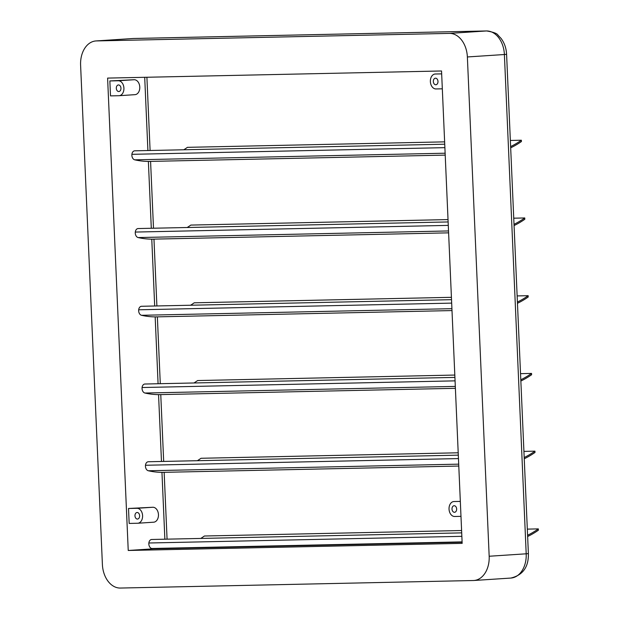 <?xml version="1.0" encoding="UTF-8"?>
<svg xmlns="http://www.w3.org/2000/svg" width="619" height="619" viewBox="0 0 619 619"><rect width="100%" height="100%" fill="white"/><g stroke="black" fill="none" stroke-linecap="round" stroke-linejoin="round"><path stroke-width="0.93" d="M444.736 144.204L134.749 150.819A4.194 2.963 88.8 0 0 131.901 154.324A4.79 3.389 88.8 0 0 134.764 159.834A124.226 87.952 88.8 0 0 148.374 161.412A124.226 87.952 88.8 0 0 150.123 161.404L445.216 155.106M448.133 221.942L138.138 228.55A4.194 2.963 88.8 0 0 135.298 232.063A4.79 3.389 88.8 0 0 138.161 237.564A124.226 87.952 88.8 0 0 151.771 239.151A124.226 87.952 88.8 0 0 153.512 239.135L448.605 232.845M451.522 299.673L141.534 306.281A4.194 2.963 88.8 0 0 138.687 309.794A4.79 3.389 88.8 0 0 141.55 315.295A124.226 87.952 88.8 0 0 155.168 316.882A124.226 87.952 88.8 0 0 156.909 316.866L452.002 310.576M454.919 377.404L144.931 384.02A4.194 2.963 88.8 0 0 142.084 387.525A4.79 3.389 88.8 0 0 144.947 393.034A124.226 87.952 88.8 0 0 158.557 394.613A124.226 87.952 88.8 0 0 160.306 394.605L455.391 388.314M458.315 455.143L148.32 461.751A4.194 2.963 88.8 0 0 145.473 465.264A4.79 3.389 88.8 0 0 148.343 470.765A124.226 87.952 88.8 0 0 161.954 472.351A124.226 87.952 88.8 0 0 163.695 472.336L458.787 466.045M461.704 532.874L151.717 539.482A4.194 2.963 88.8 0 0 148.87 542.995A4.79 3.389 88.8 0 0 151.732 548.496A124.226 87.952 88.8 0 0 153.288 548.836M120.96 88.184A3.296 2.321 -93.8 0 0 118.415 84.95A3.296 2.321 -93.8 0 0 116.31 88.285A3.296 2.321 -93.8 0 0 118.848 91.527A3.296 2.321 -93.8 0 0 120.96 88.184M139.623 515.72A3.296 2.321 -93.8 0 0 137.085 512.486A3.296 2.321 -93.8 0 0 134.973 515.82A3.296 2.321 -93.8 0 0 137.519 519.062A3.296 2.321 -93.8 0 0 139.623 515.72M437.981 81.429A3.296 2.321 -93.8 0 0 435.443 78.195A3.296 2.321 -93.8 0 0 433.331 81.53A3.296 2.321 -93.8 0 0 435.877 84.764A3.296 2.321 -93.8 0 0 437.981 81.429M441.664 73.87L435.335 74.001A7.482 5.285 -93.8 0 0 435.165 74.009A7.482 5.285 -93.8 0 0 430.375 81.592A7.482 5.285 -93.8 0 0 435.985 88.95L442.314 88.819M456.652 508.965A3.296 2.321 -93.8 0 0 454.106 505.731A3.296 2.321 -93.8 0 0 452.002 509.066A3.296 2.321 -93.8 0 0 454.539 512.3A3.296 2.321 -93.8 0 0 456.652 508.965M460.335 501.405L453.998 501.537A7.482 5.285 -93.8 0 0 453.835 501.545A7.482 5.285 -93.8 0 0 449.038 509.128A7.482 5.285 -93.8 0 0 454.648 516.486L460.985 516.354M128.234 550.477L107.605 78.095L441.54 70.976L462.161 543.358L128.234 550.477L153.094 548.836L462.114 542.244M137.96 523.225L153.497 522.204A7.482 5.285 -93.8 0 0 153.659 522.196A7.482 5.285 -93.8 0 0 158.449 514.497A7.482 5.285 -93.8 0 0 152.839 507.255L128.52 508.478L129.17 523.426L137.627 523.248A7.482 5.285 -93.8 0 0 137.789 523.241A7.482 5.285 -93.8 0 0 142.579 515.542A7.482 5.285 -93.8 0 0 136.977 508.3L128.52 508.478M119.289 95.69L134.826 94.668A7.482 5.285 -93.8 0 0 134.996 94.661A7.482 5.285 -93.8 0 0 139.778 86.962A7.482 5.285 -93.8 0 0 134.176 79.719L109.857 80.942L110.507 95.891L118.964 95.713A7.482 5.285 -93.8 0 0 119.127 95.705A7.482 5.285 -93.8 0 0 123.908 88.006A7.482 5.285 -93.8 0 0 118.306 80.764L109.857 80.942M489.172 556.249A23.948 16.906 86.2 0 1 473.837 580.498A23.948 16.906 86.2 0 1 473.303 580.521L120.357 588.05A23.948 16.906 86.2 0 1 102.398 564.489L80.602 65.204A23.948 16.906 86.2 0 1 95.937 40.947A23.948 16.906 86.2 0 1 96.463 40.924L449.417 33.395A23.948 16.906 86.2 0 1 467.368 56.956L489.172 556.249L526.196 553.804L504.392 54.518L467.368 56.956M461.604 530.522L204.409 536.008A123.019 87.101 -91.2 0 1 200.765 538.437M527.643 536.495A124.226 87.952 88.8 0 0 538.398 530.197L538.344 528.889L527.318 529.121M538.344 528.889A123.019 87.101 -91.2 0 1 527.589 535.249M458.207 452.791L201.013 458.277A123.019 87.101 -91.2 0 1 197.376 460.706M524.247 458.764A124.226 87.952 88.8 0 0 535.002 452.466L534.948 451.158L523.922 451.39M534.948 451.158A123.019 87.101 -91.2 0 1 524.192 457.511M454.818 375.06L197.623 380.546A123.019 87.101 -91.2 0 1 193.979 382.968M520.85 381.025A124.226 87.952 88.8 0 0 531.613 374.735L531.551 373.419L520.533 373.659M531.551 373.419A123.019 87.101 -91.2 0 1 520.796 379.78M451.421 297.321L194.227 302.807A123.019 87.101 -91.2 0 1 190.582 305.237M517.461 303.295A124.226 87.952 88.8 0 0 528.216 296.996L528.162 295.689L517.136 295.921M528.162 295.689A123.019 87.101 -91.2 0 1 517.407 302.049M448.024 219.59L190.838 225.076A123.019 87.101 -91.2 0 1 187.193 227.506M514.064 225.564A124.226 87.952 88.8 0 0 524.819 219.265L524.765 217.958L513.747 218.19M524.765 217.958A123.019 87.101 -91.2 0 1 514.01 224.31M444.635 141.859L187.441 147.337A123.019 87.101 -91.2 0 1 183.797 149.767M510.667 147.825A124.226 87.952 88.8 0 0 521.43 141.534L521.368 140.219L510.35 140.459M521.368 140.219A123.019 87.101 -91.2 0 1 510.613 146.579M444.883 147.655L131.901 154.324M448.28 225.386L135.298 232.063M451.677 303.117L138.687 309.794M455.066 380.855L142.084 387.525M458.462 458.586L145.473 465.264M461.859 536.325L148.87 542.995M147.902 150.533L144.707 77.305M164.871 539.203L161.954 472.351M161.474 461.472L158.557 394.613M158.085 383.734L155.168 316.882M154.688 306.003L151.771 239.151M151.299 228.272L148.374 161.412M510.861 578.061A23.948 16.906 -93.8 0 0 526.196 553.804L528.386 553.595C528.703 567.004 522.862 575.159 510.861 578.061L473.837 580.498M449.417 33.395L486.441 30.958A7.482 5.3 -91.2 0 1 486.611 30.95C493.498 32.103 497.32 33.542 498.071 35.26L501.065 38.417C504.446 42.951 506.288 48.251 506.59 54.302L504.392 54.518A23.948 16.906 -93.8 0 0 486.441 30.958L133.487 38.486L96.463 40.924M133.82 38.479A7.482 5.3 -91.2 0 0 133.658 38.479A7.482 5.3 -91.2 0 0 133.487 38.486A23.948 16.906 -93.8 0 0 132.961 38.51L95.937 40.947M152.839 507.255L136.977 508.3M134.176 79.719L118.306 80.764M462.099 541.88L151.732 548.496M458.702 464.149L148.343 470.765M455.313 386.411L144.947 393.034M451.916 308.68L141.55 315.295M448.52 230.949L138.161 237.564M445.131 153.21L134.764 159.834M506.59 54.302L528.386 553.595M132.961 38.51L486.611 30.95M146.904 77.259L150.1 150.487M150.579 161.389L153.497 228.225M153.969 239.127L156.893 305.956M157.365 316.858L160.282 383.687M160.762 394.597L163.679 461.426M164.151 472.328L167.068 539.157M153.659 522.196L137.789 523.241M134.996 94.661L119.127 95.705"/></g></svg>
